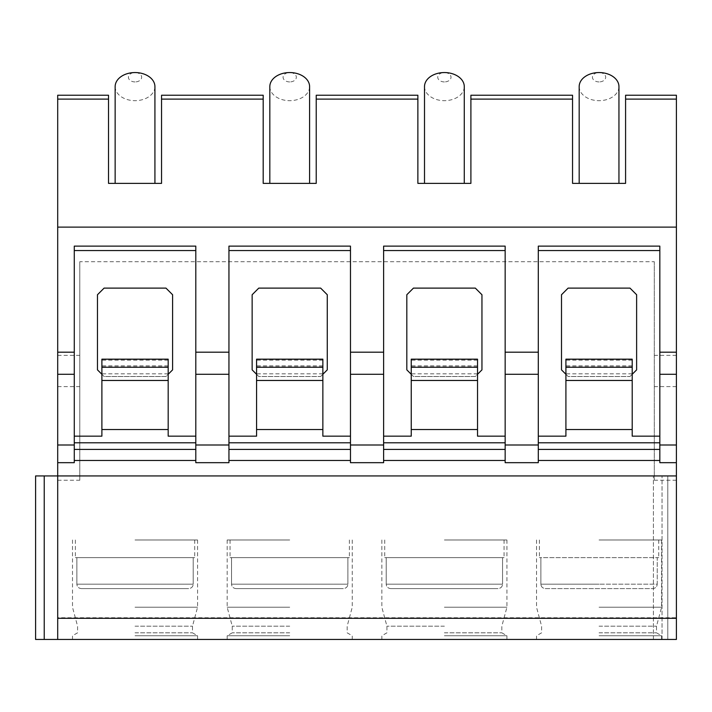 <?xml version="1.0" encoding="UTF-8"?>
<svg xmlns="http://www.w3.org/2000/svg" width="712" height="712" viewBox="0 0 712 712"><rect width="100%" height="100%" fill="white"/><g stroke="black" fill="none" stroke-linecap="round" stroke-linejoin="round"><path stroke-width="0.53" stroke-dasharray="3.56 2.67" d="M44.215 639.447L44.215 475.936L44.233 639.447L44.215 475.936L35.6 475.936L35.6 639.447L35.6 475.936L44.215 475.936L35.6 475.936L35.6 639.447L57.699 639.447L35.6 639.447L57.699 639.447L57.699 475.936L676.4 475.936L676.4 639.447L653.42 639.447L676.4 639.447L676.4 95.23M44.215 475.936L57.699 475.936L57.699 639.447L57.699 475.936L57.699 639.447L57.699 617.749L676.4 617.749M57.699 95.23L57.699 617.749M676.4 475.936L676.4 639.447L676.4 475.936L653.42 475.936L676.4 475.936L653.42 475.936L667.785 475.936L667.785 639.447L653.42 639.447L667.785 639.447L667.785 475.936L676.4 475.936L676.4 639.447L57.699 639.447M599.059 639.447L661.599 639.447L599.059 639.447M444.386 639.447L506.917 639.447L444.386 639.447M289.713 639.447L227.173 639.447L289.713 639.447M135.031 639.447L197.571 639.447L135.031 639.447M57.699 462.675L74.27 462.675L74.27 436.162L101.887 436.162L101.887 374.29L104.103 376.497L165.967 376.497L168.183 374.29L168.183 436.162L195.8 436.162L195.8 462.675L228.944 462.675L228.944 436.162L256.569 436.162L256.569 374.29L258.776 376.497L320.649 376.497L322.856 374.29L322.856 436.162L350.473 436.162L350.473 462.675L383.617 462.675L383.617 436.162L411.242 436.162L411.242 374.29L413.45 376.497L475.322 376.497L477.529 374.29L477.529 436.162L505.155 436.162L505.155 462.675L538.299 462.675L538.299 436.162L565.915 436.162L565.915 374.29L568.123 376.497L629.995 376.497L632.203 374.29L632.203 436.162L659.828 436.162L659.828 462.675L676.4 462.675M659.828 436.162L659.828 250.553L538.299 250.553L538.299 436.162M538.299 250.553L538.299 246.13L659.828 246.13L659.828 250.553M632.203 359.177L632.203 374.29M565.915 359.177L565.915 374.29M632.203 373.818L565.915 373.818M632.203 365.817L565.915 365.817M632.203 365.808L565.915 365.808M632.203 366.796L565.915 366.796M632.203 360.174L565.915 360.174M561.501 369.866L568.123 376.497L629.995 376.497L636.626 369.866L636.626 294.741L629.995 288.111L568.123 288.111L561.501 294.741L561.501 369.866M659.828 442.793L538.299 442.793M659.828 449.414L538.299 449.414M659.828 352.191L676.4 352.191M505.155 352.191L538.299 352.191M350.473 352.191L383.617 352.191M195.8 352.191L228.944 352.191M57.699 352.191L74.27 352.191M195.8 436.162L195.8 250.553L74.27 250.553L74.27 436.162M74.27 250.553L74.27 246.13L195.8 246.13L195.8 250.553M168.183 359.177L168.183 374.29M101.887 359.177L101.887 374.29M168.183 373.818L101.887 373.818M168.183 365.817L101.887 365.817M168.183 365.808L101.887 365.808M168.183 366.796L101.887 366.796M168.183 360.174L101.887 360.174M97.473 369.866L104.103 376.497L165.967 376.497L172.598 369.866L172.598 294.741L165.967 288.111L104.103 288.111L97.473 294.741L97.473 369.866M195.8 442.793L74.27 442.793M195.8 449.414L74.27 449.414M57.699 99.11L108.518 99.11L108.518 183.376L161.553 183.376L161.553 95.23M79.797 261.713L79.797 480.253L79.797 261.713L654.301 261.713L654.301 480.253L654.301 261.713M161.553 99.11L263.191 99.11L263.191 183.376L316.226 183.376L316.226 99.11L417.873 99.11L417.873 183.376L470.899 183.376L470.899 99.11L572.546 99.11L572.546 183.376L625.581 183.376L625.581 95.23M135.031 183.376L154.922 183.376L135.031 183.376M108.518 99.11L108.518 95.23M572.546 99.11L572.546 95.23M470.899 99.11L470.899 95.23M417.873 99.11L417.873 95.23M316.226 99.11L316.226 95.23M263.191 99.11L263.191 95.23M599.059 183.376L618.808 183.376L599.059 183.376M579.176 86.615A19.883 14.062 0 0 0 599.059 100.677A19.883 14.062 180 0 0 618.951 86.615M599.059 81.924A6.631 4.69 0 0 1 592.437 77.243A6.631 4.69 0 0 1 599.059 72.553L599.059 72.553A6.631 4.69 180 0 1 605.689 77.243A6.631 4.69 180 0 1 599.059 81.924M653.42 639.447L653.42 475.936L653.42 639.447M57.699 480.253L79.797 480.253M676.4 480.253L654.301 480.253M444.386 183.376L424.503 183.376L444.386 183.376M424.503 86.615A19.883 14.062 0 0 0 444.386 100.677A19.883 14.062 180 0 0 464.277 86.615M444.386 81.924A6.631 4.69 0 0 1 437.755 77.243A6.631 4.69 0 0 1 444.386 72.553L444.386 72.553A6.631 4.69 180 0 1 451.016 77.243A6.631 4.69 180 0 1 444.386 81.924M289.713 183.376L269.821 183.376L289.713 183.376M269.821 86.615A19.883 14.062 0 0 0 289.713 100.677A19.883 14.062 180 0 0 309.595 86.615M289.713 81.924A6.631 4.69 0 0 1 283.082 77.243A6.631 4.69 0 0 1 289.713 72.553L289.713 72.553A6.631 4.69 180 0 1 296.343 77.243A6.631 4.69 180 0 1 289.713 81.924M115.148 86.615A19.883 14.062 0 0 0 135.031 100.677A19.883 14.062 180 0 0 154.922 86.615M135.031 81.924A6.631 4.69 0 0 1 128.409 77.243A6.631 4.69 0 0 1 135.031 72.553L135.031 72.553A6.631 4.69 180 0 1 141.661 77.243A6.631 4.69 180 0 1 135.031 81.924M505.155 436.162L505.155 250.553L383.617 250.553L383.617 436.162M383.617 250.553L383.617 246.13L505.155 246.13L505.155 250.553M477.529 359.177L477.529 374.29M411.242 359.177L411.242 374.29M477.529 373.818L411.242 373.818M477.529 365.817L411.242 365.817M477.529 365.808L411.242 365.808M477.529 366.796L411.242 366.796M477.529 360.174L411.242 360.174M406.819 369.866L413.45 376.497L475.322 376.497L481.953 369.866L481.953 294.741L475.322 288.111L413.45 288.111L406.819 294.741L406.819 369.866M505.155 442.793L383.617 442.793M505.155 449.414L383.617 449.414M350.473 436.162L350.473 250.553L228.944 250.553L228.944 436.162M228.944 250.553L228.944 246.13L350.473 246.13L350.473 250.553M322.856 359.177L322.856 374.29M256.569 359.177L256.569 374.29M322.856 373.818L256.569 373.818M322.856 365.817L256.569 365.817M322.856 365.808L256.569 365.808M322.856 366.796L256.569 366.796M322.856 360.174L256.569 360.174M252.146 369.866L258.776 376.497L320.649 376.497L327.271 369.866L327.271 294.741L320.649 288.111L258.776 288.111L252.146 294.741L252.146 369.866M350.473 442.793L228.944 442.793M350.473 449.414L228.944 449.414M599.059 635.754L661.599 635.754L599.059 635.754M599.059 632.817L656.517 632.817L599.059 632.817M599.059 626.186L656.517 626.186L599.059 626.186M599.059 607.22L661.599 607.22L599.059 607.22M599.059 539.99L661.599 539.99L599.059 539.99M540.889 557.665L539.393 557.665L540.889 557.665L540.889 584.187C541.12 586.83 542.633 588.308 545.437 588.601L652.69 588.601C655.476 588.317 656.989 586.848 657.238 584.187C656.998 586.839 655.485 588.317 652.69 588.601L545.437 588.601C542.642 588.317 541.129 586.848 540.889 584.187L599.059 584.187L540.889 584.187L540.889 557.665L657.238 557.665L657.238 584.187L599.059 584.187L657.238 584.187L657.238 557.665L540.889 557.665M657.238 557.665L658.725 557.665L657.238 557.665M444.386 635.754L506.926 635.754L444.386 635.754M444.386 632.817L501.844 632.817L444.386 632.817M444.386 626.186L386.928 626.186L444.386 626.186M444.386 607.22L506.926 607.22L444.386 607.22M444.386 539.99L506.926 539.99L444.386 539.99M386.216 557.665L386.216 584.187C386.438 586.83 387.951 588.308 390.755 588.601L498.017 588.601C500.803 588.317 502.316 586.848 502.556 584.187C502.325 586.839 500.812 588.317 498.017 588.601L390.755 588.601C387.969 588.317 386.456 586.848 386.216 584.187L444.386 584.187L386.216 584.187L386.216 557.665L384.72 557.665L504.052 557.665L386.216 557.665M502.556 557.665L502.556 584.187L444.386 584.187L502.556 584.187L502.556 557.665M390.755 588.601L498.017 588.601L390.755 588.601M289.713 635.754L227.173 635.754L289.713 635.754M289.713 632.817L232.254 632.817L289.713 632.817M289.713 626.186L232.254 626.186L289.713 626.186M289.713 607.22L227.173 607.22L289.713 607.22M289.713 539.99L227.173 539.99L289.713 539.99M231.542 557.665L231.542 584.187C231.765 586.83 233.278 588.308 236.081 588.601L343.344 588.601C346.121 588.317 347.643 586.848 347.883 584.187C347.652 586.839 346.139 588.317 343.344 588.601L236.081 588.601C233.296 588.317 231.783 586.848 231.533 584.187L289.713 584.187L231.542 584.187L231.533 557.665L230.047 557.665L349.378 557.665L231.533 557.665M347.883 557.665L347.883 584.187L289.713 584.187L347.883 584.187L347.883 557.665M236.081 588.601L343.344 588.601L236.081 588.601M135.031 635.754L197.571 635.754L135.031 635.754M135.031 632.817L192.489 632.817L135.031 632.817M135.031 626.186L192.489 626.186L135.031 626.186M135.031 607.22L197.571 607.22L135.031 607.22M135.031 539.99L197.571 539.99L135.031 539.99M76.86 557.665L76.86 584.187C77.092 586.83 78.605 588.308 81.408 588.601L188.662 588.601C191.448 588.317 192.961 586.848 193.21 584.187C192.97 586.839 191.457 588.317 188.662 588.601L81.408 588.601C78.614 588.317 77.101 586.848 76.86 584.187L135.031 584.187L76.86 584.187L76.86 557.665L75.374 557.665L194.696 557.665L76.86 557.665M193.21 557.665L193.21 584.187L135.031 584.187L193.21 584.187L193.21 557.665M81.399 588.601L188.662 588.601L81.399 588.601M57.699 355.359L79.797 355.359M676.4 355.359L654.301 355.359M625.581 99.11L676.4 99.11M662.035 639.447L662.035 475.936L662.035 639.447M667.785 639.447L667.785 475.936L667.785 639.447M676.4 386.607L654.301 386.607M57.699 386.607L79.797 386.607M536.528 539.99L536.528 607.22L541.609 626.186L541.609 632.817L536.528 635.754L536.528 639.447M661.599 539.99L661.599 607.22L656.517 626.186L656.517 632.817L661.599 635.754L661.599 639.447M539.393 539.99L539.393 557.665M658.725 539.99L658.725 557.665M381.846 539.99L381.846 607.22L386.928 626.186L386.928 632.817L381.846 635.754L381.855 639.447M506.917 635.754L506.917 639.447M506.926 539.99L506.926 607.22L501.844 626.186L501.844 632.817L506.926 635.754M384.72 539.99L384.72 557.665M504.052 539.99L504.052 557.665M227.173 539.99L227.173 607.22L232.254 626.186L232.254 632.817L227.173 635.754L227.173 639.447M352.244 539.99L352.244 607.22L347.162 626.186L347.162 632.817L352.244 635.754L352.244 639.447M230.047 539.99L230.047 557.665M349.378 539.99L349.378 557.665M72.499 539.99L72.499 607.22L77.581 626.186L77.581 632.817L72.499 635.754L72.499 639.447M197.571 539.99L197.571 607.22L192.489 626.186L192.489 632.817L197.571 635.754L197.571 639.447M75.374 539.99L75.374 557.665M194.696 539.99L194.696 557.665"/><path stroke-width="1.07" d="M625.581 99.11L676.4 99.11L676.4 95.23L625.581 95.23L625.581 183.376L572.546 183.376L572.546 95.23L470.899 95.23L470.899 183.376L417.873 183.376L417.873 95.23L316.226 95.23L316.226 183.376L263.191 183.376L263.191 95.23L161.553 95.23L161.553 183.376L108.518 183.376L108.518 95.23L57.699 95.23L57.699 639.447L35.6 639.447L35.6 475.936L676.4 475.936L676.4 639.447L57.699 639.447M57.699 618.301L676.4 618.301M195.8 460.468L74.27 460.468M350.473 460.468L228.944 460.468M505.155 460.468L383.617 460.468M659.828 460.468L538.299 460.468M538.299 352.191L538.299 462.675L505.155 462.675L505.155 352.191L538.299 352.191L538.299 246.13L659.828 246.13L659.828 462.675L676.4 462.675L676.4 475.936M383.617 352.191L350.473 352.191L350.473 462.675L383.617 462.675L383.617 246.13L505.155 246.13L505.155 352.191M228.944 352.191L195.8 352.191L195.8 462.675L228.944 462.675L228.944 246.13L350.473 246.13L350.473 352.191M57.699 462.675L74.27 462.675L74.27 246.13L195.8 246.13L195.8 352.191M538.299 436.162L565.915 436.162L565.915 359.177L632.203 359.177L632.203 367.241L565.915 367.241M659.828 442.793L538.299 442.793M659.828 436.162L632.203 436.162L632.203 429.532L565.915 429.532M632.203 367.241L632.203 429.532M632.203 359.204L565.915 359.204M632.203 374.29L636.626 369.866L636.626 294.741L629.995 288.111L568.123 288.111L561.501 294.741L561.501 369.866L565.915 374.29M659.828 449.414L538.299 449.414M659.828 352.191L676.4 352.191L676.4 462.675M57.699 352.191L74.27 352.191M57.699 227.119L676.4 227.119L676.4 352.191M74.27 436.162L101.887 436.162L101.887 359.177L168.183 359.177L168.183 367.241L101.887 367.241M195.8 442.793L74.27 442.793M195.8 436.162L168.183 436.162L168.183 429.532L101.887 429.532M168.183 367.241L168.183 429.532M168.183 359.204L101.887 359.204M168.183 374.29L172.598 369.866L172.598 294.741L165.967 288.111L104.103 288.111L97.473 294.741L97.473 369.866L101.887 374.29M195.8 449.414L74.27 449.414M195.8 250.553L74.27 250.553M676.4 99.11L676.4 227.119M618.951 183.376L618.951 86.615A19.883 14.062 180 0 0 599.059 72.553L599.059 72.553A19.883 14.062 0 0 0 579.176 86.615L579.176 183.376M464.277 183.376L464.277 86.615A19.883 14.062 180 0 0 444.386 72.553L444.386 72.553A19.883 14.062 0 0 0 424.503 86.615L424.503 183.376M309.595 183.376L309.595 86.615A19.883 14.062 180 0 0 289.713 72.553L289.713 72.553A19.883 14.062 0 0 0 269.821 86.615L269.821 183.376M154.922 183.376L154.922 86.615A19.883 14.062 180 0 0 135.031 72.553L135.031 72.553A19.883 14.062 0 0 0 115.148 86.615L115.148 183.376M659.828 250.553L538.299 250.553M383.617 436.162L411.242 436.162L411.242 359.177L477.529 359.177L477.529 367.241L411.242 367.241M505.155 442.793L383.617 442.793M505.155 436.162L477.529 436.162L477.529 429.532L411.242 429.532M477.529 367.241L477.529 429.532M477.529 359.204L411.242 359.204M477.529 374.29L481.953 369.866L481.953 294.741L475.322 288.111L413.45 288.111L406.819 294.741L406.819 369.866L411.242 374.29M505.155 449.414L383.617 449.414M505.155 250.553L383.617 250.553M228.944 436.162L256.569 436.162L256.569 359.177L322.856 359.177L322.856 367.241L256.569 367.241M350.473 442.793L228.944 442.793M350.473 436.162L322.856 436.162L322.856 429.532L256.569 429.532M322.856 367.241L322.856 429.532M322.856 359.204L256.569 359.204M322.856 374.29L327.271 369.866L327.271 294.741L320.649 288.111L258.776 288.111L252.146 294.741L252.146 369.866L256.569 374.29M350.473 449.414L228.944 449.414M350.473 250.553L228.944 250.553M44.233 639.447L44.233 475.936M659.828 445L676.4 445M505.155 445L538.299 445M350.473 445L383.617 445M195.8 445L228.944 445M57.699 445L74.27 445M659.828 374.29L676.4 374.29M505.155 374.29L538.299 374.29M350.473 374.29L383.617 374.29M195.8 374.29L228.944 374.29M57.699 374.29L74.27 374.29M168.183 380.466L101.887 380.466M161.553 99.11L263.191 99.11M316.226 99.11L417.873 99.11M470.899 99.11L572.546 99.11M57.699 99.11L108.518 99.11M477.529 380.466L411.242 380.466M322.856 380.466L256.569 380.466M632.203 380.466L565.915 380.466"/></g></svg>
